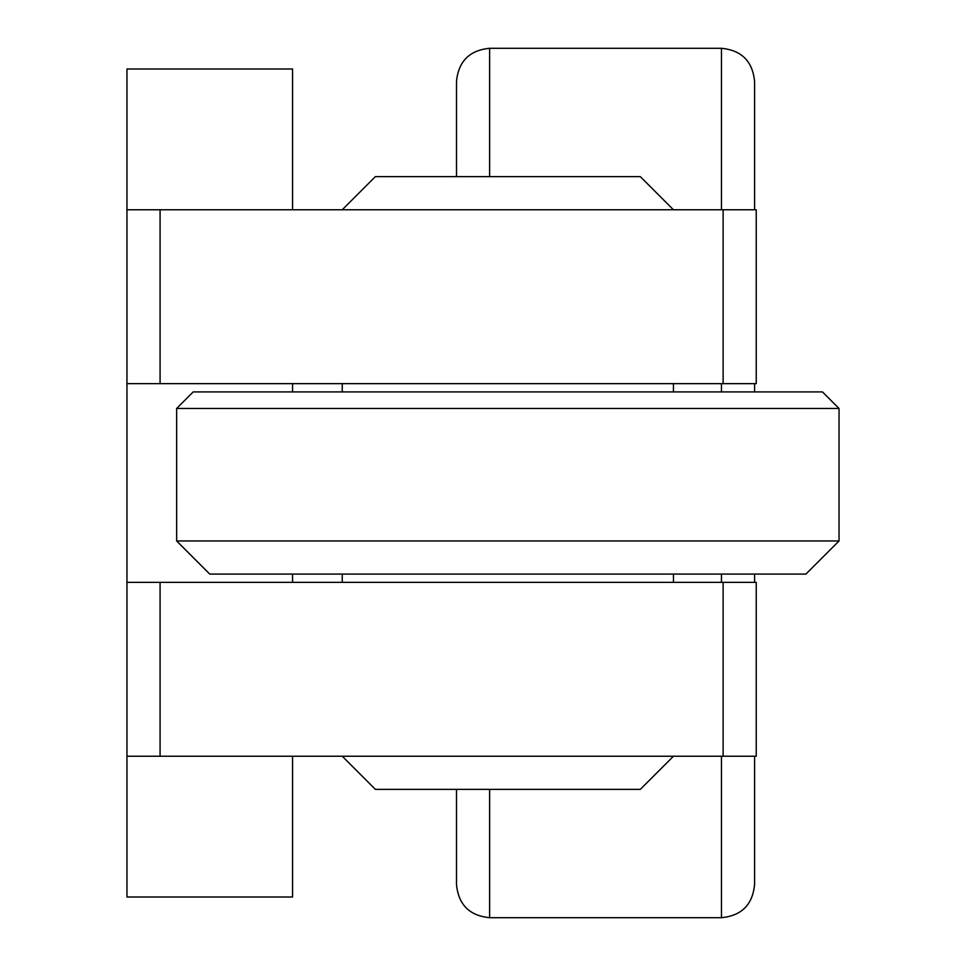 <?xml version="1.0" encoding="UTF-8"?>
<svg xmlns="http://www.w3.org/2000/svg" width="966" height="966" viewBox="0 0 966 966"><rect width="100%" height="100%" fill="white"/><g stroke="black" fill="none" stroke-linecap="round" stroke-linejoin="round"><path stroke-width="1.45" d="M489.629 176.645L489.629 48.3L721.469 48.3C741.586 50.256 752.623 61.305 754.579 81.422L754.579 209.755M754.579 383.635L754.579 391.918M456.507 176.645L456.507 81.422C458.464 61.305 469.512 50.256 489.629 48.3M839.043 540.96L839.043 408.485L822.477 391.918L193.2 391.918L176.645 408.485L176.645 540.96L839.043 540.96L805.922 574.082L209.755 574.082L176.645 540.96M342.242 209.755L375.363 176.645L640.325 176.645L673.435 209.755M342.242 756.245L375.363 789.355L640.325 789.355L673.435 756.245M673.435 391.918L673.435 383.635M342.242 383.635L342.242 391.918M673.435 582.365L673.435 574.082M342.242 574.082L342.242 582.365M839.043 408.485L176.645 408.485M292.565 582.365L292.565 574.082M292.565 391.918L292.565 383.635M723.123 209.755L723.123 383.635L756.245 383.635L756.245 209.755L126.957 209.755L126.957 897.003L292.565 897.003L292.565 756.245M292.565 209.755L292.565 68.997L126.957 68.997L126.957 209.755M126.957 383.635L723.123 383.635M160.078 209.755L160.078 383.635M723.123 582.365L723.123 756.245L756.245 756.245L756.245 582.365L126.957 582.365M126.957 756.245L723.123 756.245M160.078 582.365L160.078 756.245M489.629 789.355L489.629 917.7C469.512 915.744 458.464 904.695 456.507 884.578L456.507 789.355M754.579 574.082L754.579 582.365M754.579 756.245L754.579 884.578C752.623 904.695 741.574 915.744 721.469 917.7L721.469 756.245M721.469 48.3L721.469 209.755M721.469 383.635L721.469 391.918M721.469 574.082L721.469 582.365M489.629 917.7L721.469 917.7"/></g></svg>
